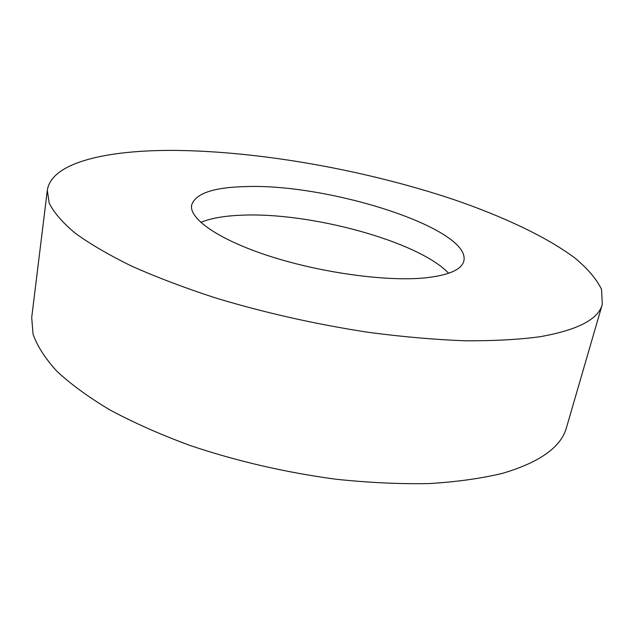 <?xml version="1.0" encoding="UTF-8"?>
<svg xmlns="http://www.w3.org/2000/svg" width="634" height="634" viewBox="0 0 634 634"><rect width="100%" height="100%" fill="white"/><g stroke="black" fill="none" stroke-linecap="round" stroke-linejoin="round"><path stroke-width="0.95" d="M47.304 190.398L31.7 317.531L33.023 334.086C37.129 345.902 45.054 358.25 56.783 371.144C70.77 384.196 88.562 397.177 110.15 410.071C133.79 422.719 160.378 434.512 189.915 445.44C236.656 461.156 285.324 472.417 335.909 479.225C368.663 482.68 399.65 484.13 428.853 483.584C456.535 481.919 481.04 478.519 502.374 473.376C539.946 462.289 561.344 446.93 566.558 427.324L602.3 304.328L601.539 289.389C596.475 278.92 587.433 268.341 574.412 257.634C545.628 236.355 502.421 216.242 453.064 199.33C365.794 170.221 261.771 151.471 176.109 150.417C107.566 149.79 51.283 162.185 47.304 190.398L49.222 203.189C53.85 212.501 62.465 222.455 75.042 233.058C89.98 243.931 108.882 254.963 131.745 266.169C156.749 277.296 184.795 287.931 215.893 298.059C265.067 312.879 316.017 324.323 368.734 332.382C402.796 336.844 434.869 339.65 464.952 340.783C493.363 340.965 518.358 339.618 539.93 336.741C577.709 330.068 598.496 319.267 602.3 304.328M425.026 277.89C448.729 275.307 461.663 269.672 463.834 260.994C471.514 228.763 330.116 183.702 246.689 186.562C213.729 187.212 195.383 193.394 191.642 205.115C188.995 218.865 218.92 239.914 270.377 256.413C321.715 272.921 386.772 281.71 425.026 277.89M200.74 222.376C210.853 218.239 224.46 215.845 241.554 215.203C310.089 212.002 418.416 241.277 448.666 273.27"/></g></svg>

